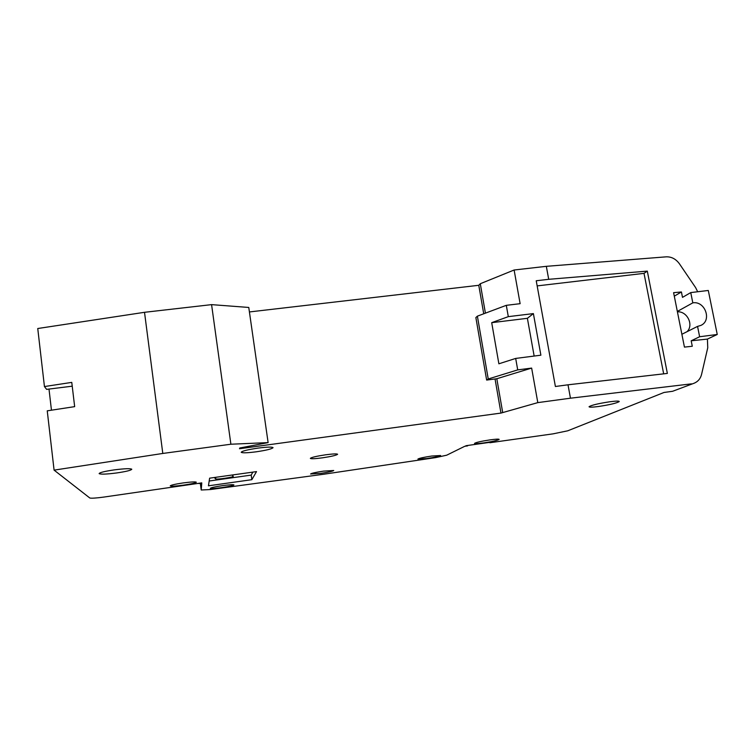 <?xml version="1.0" encoding="UTF-8"?>
<svg xmlns="http://www.w3.org/2000/svg" width="755" height="755" viewBox="0 0 755 755"><rect width="100%" height="100%" fill="white"/><g stroke="black" fill="none" stroke-linecap="round" stroke-linejoin="round"><path stroke-width="1.13" d="M426.877 458.549C434.823 457.332 439.41 456.322 440.609 455.51L431.69 456.039C423.64 457.266 419.053 458.285 417.911 459.087L426.877 458.549M320.847 473.366C328.51 472.205 332.804 471.252 333.729 470.497L323.517 471.12C315.769 472.3 311.466 473.253 310.588 473.998L320.847 473.366M221.828 487.617C229.19 486.513 233.22 485.616 233.918 484.927C233.191 484.483 229.36 484.729 222.414 485.654C214.977 486.777 210.928 487.673 210.286 488.353C211.079 488.796 214.93 488.551 221.828 487.617M483.625 442.93C492.477 441.581 497.658 440.401 499.159 439.41C498.932 438.938 495.912 439.089 490.099 439.872C481.143 441.241 475.943 442.421 474.517 443.393C474.81 443.864 477.839 443.704 483.625 442.93M183.437 485.144C191.355 483.964 195.649 482.983 196.319 482.2C195.422 481.652 191.043 481.898 183.182 482.926C175.16 484.125 170.856 485.116 170.252 485.89C171.243 486.428 175.632 486.173 183.437 485.144M598.715 406.473C609.993 404.737 616.835 403.104 619.242 401.556C619.204 400.886 616.014 400.962 609.653 401.792C598.196 403.557 591.335 405.199 589.06 406.718C589.164 407.389 592.382 407.304 598.715 406.473M322.413 457.832C331.445 456.473 336.513 455.284 337.617 454.274C337.041 453.651 333.03 453.83 325.613 454.803C316.458 456.18 311.371 457.37 310.352 458.37C311.022 458.983 315.043 458.804 322.413 457.832M256.266 451.801C266.402 450.291 271.998 448.914 273.046 447.658C272.177 446.8 267.185 446.941 258.059 448.102C247.763 449.631 242.147 451.018 241.204 452.264C242.213 453.113 247.234 452.953 256.266 451.801M116.619 472.96C126.132 471.564 131.181 470.327 131.776 469.232C130.407 468.364 124.603 468.572 114.364 469.865C104.709 471.29 99.632 472.536 99.132 473.611C100.66 474.47 106.493 474.253 116.619 472.96M489.797 442.355L465.92 445.714L467.59 445.884L464.787 446.271L446.677 455.199L435.682 457.596L323.81 474.225L210.39 489.542L201.217 490.004L200.349 483.493L201.217 489.976L201.736 483.294L198.716 483.511L201.764 482.879L103.435 497.13C95.819 498.14 91.27 498.423 89.798 497.989L54.086 470.129L47.244 410.833L74.66 406.643L71.772 382.389L44.441 386.56L46.621 389.363L72.225 386.183M249.414 311.947L478.774 285.296L480.293 283.729L485.418 313.155M697.686 291.751L695.619 287.608L679.424 263.788C675.895 258.984 671.506 256.672 666.231 256.832L546.327 266.326L514.117 270.007L480.293 283.729M489.863 442.741L553.066 433.851L567.751 430.803L664.032 392.458L672.592 391.288L694.232 383.181C698.092 381.52 700.536 378.576 701.584 374.338L707.756 347.734L707.407 339.089L717.25 334.474L699.63 336.739L697.554 326.396L700.829 325.424C712.173 320.573 705.085 300.707 692.816 302.849L677.339 311.438M546.327 266.326L548.706 279.312L536.229 280.766L555.397 386.494L568.005 384.805L570.459 398.196L691.505 383.851M570.459 398.196L537.805 402.623L500.971 413.079L239.505 448.734L239.76 447.998L268.119 442.609L230.888 444.223L162.797 453.453L54.086 470.129M251.849 479.68L208.456 485.814L209.616 478.17L256.511 471.601L251.849 479.68L251.207 475.103L209.182 481.01M534.153 356.058L527.386 318.308L491.703 322.668L498.876 363.797L515.684 358.427L517.713 369.893L488.24 378.982L486.645 380.067L496.818 378.736L502.632 412.173M491.703 322.668L508.304 316.647L506.303 305.331L520.129 303.68L514.117 270.007M486.645 380.067L475.867 317.572L477.386 316.156L506.303 305.331M477.386 316.156L488.24 378.982M674.3 296.168L681.416 291.968L682.501 297.366L690.749 292.591L692.816 302.849M515.684 358.427L540.882 355.19L533.389 313.599L508.304 316.647M496.818 378.736L531.643 368.091L517.713 369.893M531.643 368.091L537.805 402.623M48.999 389.07L51.453 410.191M44.441 386.56L37.75 328.519L144.516 312.306L211.579 304.633L230.888 444.223M717.25 334.474L708.294 290.467L690.749 292.591M162.797 453.453L144.516 312.306M211.579 304.633L248.773 307.455L268.119 442.609M478.774 285.296L483.728 313.787M495.044 378.963L500.971 413.079M694.232 383.181L672.592 391.288M707.407 339.089L691.184 340.798L692.278 346.262L684.436 347.102L673.602 292.676L681.416 291.968M548.706 279.312L647.309 271.12L667.363 373.423L568.005 384.805M681.878 334.276L697.554 326.396M691.184 340.798L699.63 336.739M687.041 331.681C694.015 325.046 687.182 311.013 677.414 311.834M663.673 373.848L644.024 273.357L537.164 285.9M644.024 273.357L647.309 271.12M527.386 318.308L533.389 313.599M252.84 472.111L251.207 475.103M215.118 477.405L214.835 478.151L215.779 478.953C217.015 479.689 233.871 477.16 233.276 476.32L232.606 475.669L233.05 474.886M215.562 477.339L215.779 478.953M232.512 474.961L232.606 475.669"/></g></svg>
